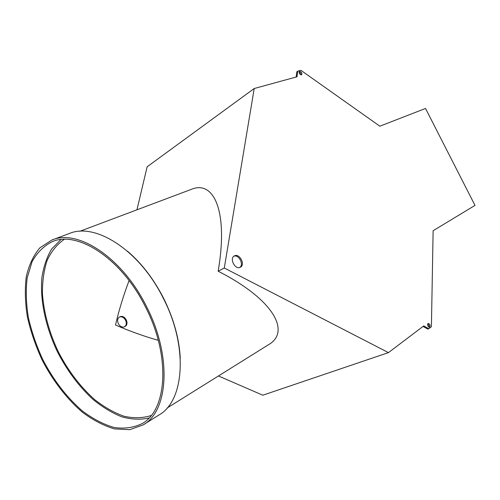 <?xml version="1.0" encoding="UTF-8"?>
<svg xmlns="http://www.w3.org/2000/svg" width="500" height="500" viewBox="0 0 500 500"><rect width="100%" height="100%" fill="white"/><g stroke="black" fill="none" stroke-linecap="round" stroke-linejoin="round"><path stroke-width="0.75" d="M239.794 267.469C244.194 264.569 238.794 254.256 233.906 256.212M240.281 267.275C235.181 270.194 229.044 258.288 234.412 255.888L234.494 255.85C239.631 253.038 245.656 264.869 240.3 267.262L240.281 267.275M433.125 230.719L431.413 326.706L428.794 328.719L423.756 325.887L388.45 352.619L224.294 268L254.213 88.519L296.994 76.794L297.712 71.169L300.912 70.319L379.85 126.2L425.525 108.462L475 205.394L433.125 230.719M299.619 71.338C301.6 71.956 302.262 73.119 301.606 74.831C299.569 74.456 298.844 73.312 299.438 71.406L299.619 71.338M427.975 323.519L428.119 323.438C430.031 324.069 430.544 325.319 429.656 327.2C427.856 326.706 427.294 325.481 427.975 323.519M427.738 323.812L428.981 325.281L429.006 327.188M428.794 328.719L427.762 329.081L423.044 326.431M218.438 375.969L262.806 395.206L388.45 352.619M136.944 209.812L147.137 166.781L254.213 88.519M79.812 231.3L191.169 189.425C213.875 179.606 228.481 211.381 218.15 271.212L224.294 268M218.15 271.212C274.1 299.637 291.137 332.088 268.275 344.862L167.119 408.006M119.4 317.144C124.231 314.919 129.019 324.056 124.438 326.756M64.181 239.369C56.919 244.469 51.212 251.556 47.05 260.631C43.844 270.6 42.312 281.712 42.45 293.962C43.938 313.169 49.225 332.456 58.331 351.831C68.188 370.831 80.294 386.756 94.644 399.6C104.288 407.156 114.044 412.694 123.912 416.206C133.65 418.413 142.75 418.181 151.213 415.519M158.294 340.363C143.675 336.181 129.412 331.056 115.506 324.994C119.044 309.925 123.569 295.125 129.088 280.6M60.894 239.587L51.631 249.044C46.806 257.156 43.562 266.7 41.894 277.669C39.894 300.45 45.725 327.375 57.619 352.181C67.263 370.812 79.075 386.575 93.056 399.462C102.463 407.125 112.025 412.906 121.744 416.812C131.369 419.494 140.469 419.894 149.044 417.994M145.488 306.956C121.75 258.8 77.844 230.338 52.331 241.631C43.863 245.869 37.113 252.556 32.081 261.681L27.194 277.825C25.712 290.1 26.088 303.263 28.325 317.319C31.569 331.562 36.381 345.637 42.775 359.544C53.569 380.3 66.8 397.463 82.481 411.044C92.969 418.9 103.481 424.375 114.012 427.463C124.319 429 133.725 427.694 142.238 423.537C167.275 409.9 170.756 355.662 145.488 306.956M146.45 306.45C122.331 257.525 77.744 228.631 51.837 240.056L39.844 247.856C33.406 255.525 28.875 265.188 26.244 276.844C24.737 289.319 25.119 302.7 27.394 316.981C30.688 331.456 35.581 345.763 42.069 359.894C52.775 380.6 66.75 398.806 82.419 412.225C93.088 420.206 103.775 425.769 114.488 428.906L129.713 429.681L143.188 424.888C168.575 411.012 172.125 355.938 146.45 306.45M143.4 424.75L158.869 415.062C184.412 401.037 188.45 346.681 163.256 298.188C139.613 250.225 95.281 222.113 69.162 233.575L52.131 239.95M180.269 358.137C179.213 338.488 173.631 318.469 163.506 298.094C153.644 278.906 141.613 263.256 127.413 251.156M124.775 326.606L124.794 326.594C130.075 324.188 124.812 314.025 119.781 316.913C114.556 319.312 119.769 329.431 124.775 326.606M296.15 77.025L296.819 71.806L297.712 71.169M299.069 71.95L300.6 73.069L301.081 74.925"/></g></svg>

